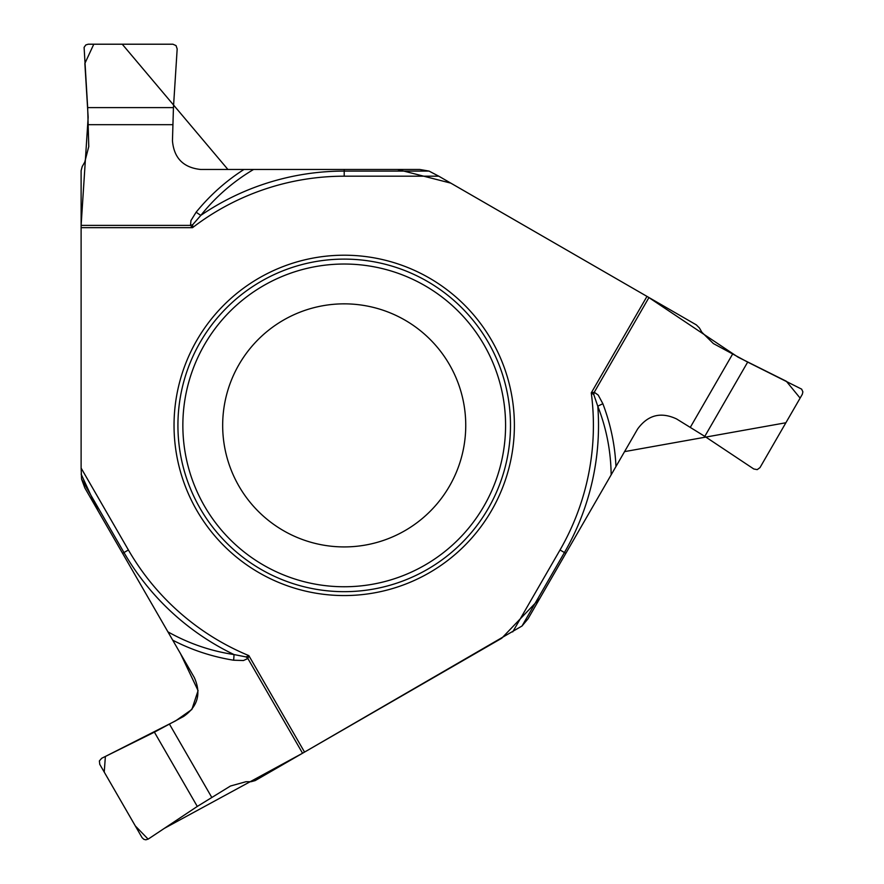 <?xml version="1.0" encoding="UTF-8"?>
<svg xmlns="http://www.w3.org/2000/svg" width="884" height="884" viewBox="0 0 884 884"><rect width="100%" height="100%" fill="white"/><g stroke="black" fill="none" stroke-linecap="round" stroke-linejoin="round"><path stroke-width="1.33" d="M243.962 169.474L200.701 169.474C183.386 167.651 173.971 158.092 172.457 140.81L173.441 107.616L177.176 48.907L176.038 45.592L172.899 44.211L88.223 44.211L85.836 44.929L84.102 47.36L87.671 107.616L88.765 146.589L84.731 162.181L82.223 166.523L81.118 170.667L81.118 468.078L81.118 227.674L192.524 227.674A249.2 249.2 0 0 1 344.207 176.192L438.784 176.192L429.049 171.087L419.756 169.474L243.962 169.474C225.928 180.999 209.994 195.231 196.149 212.171A13.591 2.95 -140.8 0 0 200.867 215.342L192.745 224.635L192.524 227.674L190.491 225.398L190.955 220.558L196.149 212.171M611.153 474.841C610.866 451.105 606.413 428.243 597.794 406.264A254.294 254.294 0 0 1 564.434 552.533L565.837 553.34L637.585 429.06C647.828 414.972 660.812 411.601 676.547 418.928L704.791 436.376L753.776 468.973L757.212 469.636L759.986 467.614L802.318 394.286L802.882 391.855L801.644 389.137L747.676 362.097L713.377 343.556L701.896 332.273L699.388 327.931L696.36 324.903L438.784 176.192M192.745 224.635A13.591 3.569 161.5 0 1 190.491 225.398L81.118 225.398L88.157 117.252L84.864 63.449L93.792 44.2L122.246 44.211L227.917 169.474L397.502 169.474L450.818 183.132L647.983 296.969L738.074 357.169L786.351 381.269L800.119 398.109L785.887 422.751L624.557 451.625L539.77 598.49L501.703 638.259L302.56 753.234L247.874 658.514L243.443 660.525L233.597 660.215C212.005 656.701 191.706 650.016 172.712 640.16L84.82 487.913L81.56 479.062L81.118 468.078L128.401 549.981A249.2 249.2 0 0 0 248.835 655.608L304.538 752.085L522.013 626.016L528.057 618.767L565.837 553.34M344.207 255.211A170.17 170.17 0 0 0 174.037 425.392A170.17 170.17 0 0 0 344.207 595.562A170.17 170.17 0 0 0 514.389 425.392A170.17 170.17 0 0 0 344.207 255.211M465.746 425.392A121.539 121.539 0 0 1 283.444 530.643A121.539 121.539 0 0 1 283.444 320.13A121.539 121.539 0 0 1 465.746 425.392A121.539 121.539 0 0 1 283.444 530.643A121.539 121.539 0 0 1 283.444 320.13A121.539 121.539 0 0 1 465.746 425.392M253.564 169.474C233.155 181.596 215.585 196.889 200.867 215.342A254.294 254.294 0 0 1 344.207 171.087L344.207 169.474M81.118 474.1L98.179 511.062L180.48 653.607L198.082 690.636L191.861 709.476L175.673 720.825L105.384 756.45L104.235 772.097L135.307 825.932L148.125 839.137L164.347 828.363L302.56 753.234L255.167 780.594L251.023 781.71L246.006 781.71L230.492 786.009L197.287 806.44L154.402 732.162L101.682 758.284L99.384 760.925L99.759 764.34L142.092 837.678L143.915 839.369L145.871 839.8L148.302 839.038L197.287 806.44M648.955 297.532L594.269 392.253L591.274 392.872A249.2 249.2 0 0 1 560.025 549.981L512.731 631.894M593.794 394.584A13.591 3.569 -78.5 0 1 594.269 392.253L598.225 395.082L602.888 403.767A13.591 2.95 -20.8 0 0 597.794 406.264L593.794 394.584L591.274 392.872L646.977 296.394M172.712 640.16L194.347 677.63C201.419 693.531 197.85 706.46 183.64 716.427L154.402 732.162M246.095 656.934A13.591 3.569 41.5 0 1 247.874 658.514L248.835 655.608L246.095 656.934L233.984 654.547A254.294 254.294 0 0 1 123.981 552.533L122.589 553.34M167.916 631.839C188.612 643.464 210.635 651.033 233.984 654.547A13.591 2.95 99.2 0 1 233.597 660.215M505.582 425.392A161.374 161.374 0 0 1 263.531 565.141A161.374 161.374 0 0 1 263.531 285.642A161.374 161.374 0 0 1 505.582 425.392M510.488 425.392A166.28 166.28 0 0 1 261.067 569.395A166.28 166.28 0 0 1 261.067 281.388A166.28 166.28 0 0 1 510.488 425.392M172.745 124.677L88.367 124.677M87.671 107.616L173.441 107.616M344.207 176.192L344.207 171.087L429.049 171.087M690.36 427.248L732.549 354.175M602.888 403.767C610.634 424.232 614.999 445.149 615.96 466.52M747.676 362.097L704.791 436.376M560.025 549.981L564.434 552.533L522.013 626.016M169.518 724.228L211.718 797.313M128.401 549.981L123.981 552.533L81.56 479.062"/></g></svg>
